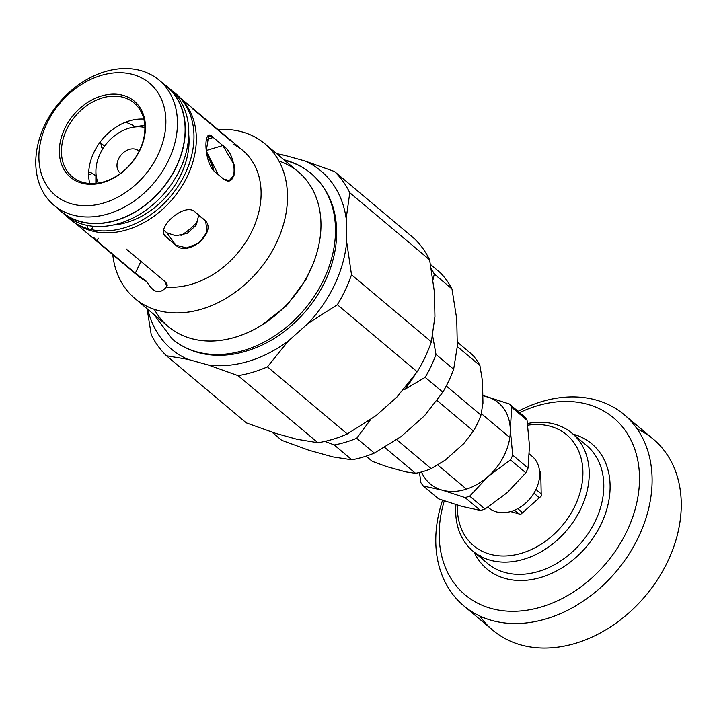 <?xml version="1.0" encoding="UTF-8"?>
<svg xmlns="http://www.w3.org/2000/svg" width="717" height="717" viewBox="0 0 717 717"><rect width="100%" height="100%" fill="white"/><g stroke="black" fill="none" stroke-linecap="round" stroke-linejoin="round"><path stroke-width="1.08" d="M465.351 542.966A77.015 58.48 -50 0 0 579.354 511.705A77.015 58.48 -50 0 0 527.533 423.514A77.015 58.48 130 0 1 572.005 433.211A77.015 58.48 130 0 1 567.228 529.791A77.015 58.48 130 0 1 472.915 551.14A77.015 58.48 130 0 1 465.351 542.966A77.015 58.48 130 0 1 455.94 504.687A77.015 58.48 -50 0 0 465.351 542.966M466.471 537.983A72.399 54.967 130 0 1 457.437 505.135A72.399 54.967 -50 0 0 466.471 537.983A72.399 54.967 -50 0 0 572.874 510.029A72.399 54.967 -50 0 0 527.766 425.199A72.399 54.967 130 0 1 572.874 510.029A72.399 54.967 130 0 1 466.471 537.983M479.924 555.218A77.015 58.48 -50 0 0 487.497 563.392A77.015 58.48 -50 0 0 581.81 542.043A77.015 58.48 -50 0 0 586.587 445.463A77.015 58.48 130 0 1 581.81 542.043A77.015 58.48 130 0 1 487.497 563.392A77.015 58.48 130 0 1 479.924 555.218M478.804 560.201A81.639 61.985 -50 0 0 590.557 541.505A81.639 61.985 -50 0 0 573.143 434.17A81.639 61.985 130 0 1 590.557 541.505A81.639 61.985 130 0 1 478.804 560.201A81.639 61.985 130 0 1 474.054 552.099A81.639 61.985 -50 0 0 478.804 560.201M453.673 582.554A115.527 87.716 -50 0 0 581.03 586.784A115.527 87.716 -50 0 0 634.617 448.708A115.527 87.716 -50 0 0 519.619 412.642A115.527 87.716 130 0 1 634.617 448.708A115.527 87.716 130 0 1 581.03 586.784A115.527 87.716 130 0 1 453.673 582.554A115.527 87.716 130 0 1 444.271 500.869A115.527 87.716 -50 0 0 453.673 582.554M451.423 592.52A124.767 94.734 -50 0 0 590.387 596.024A124.767 94.734 -50 0 0 645.838 445.248A124.767 94.734 -50 0 0 518.05 411.325A124.767 94.734 130 0 1 624.211 414.704A124.767 94.734 130 0 1 616.477 571.171A124.767 94.734 130 0 1 463.684 605.748A124.767 94.734 130 0 1 451.423 592.52A124.767 94.734 130 0 1 442.55 500.269A124.767 94.734 -50 0 0 451.423 592.52M637.153 428.909A124.767 94.734 130 0 1 646.134 595.083A124.767 94.734 130 0 1 480.587 617.023A124.767 94.734 -50 0 0 492.848 630.252A124.767 94.734 -50 0 0 645.641 595.675A124.767 94.734 -50 0 0 653.375 439.207L624.211 414.704M539.596 471.625L540.735 471.938L541.245 496.092L520.667 514.394L510.558 511.588M88.523 228.884A5.395 3.316 -74.5 0 1 87.268 225.389A5.395 3.316 105.5 0 0 88.523 228.884A82.096 62.343 -50 0 0 180.164 183.023A82.096 62.343 -50 0 0 172.107 90.826A82.096 62.343 130 0 1 180.164 183.023A82.096 62.343 130 0 1 88.523 228.884A5.395 3.316 105.5 0 0 93.506 226.285A5.395 3.316 -74.5 0 1 88.523 228.884A82.096 62.343 130 0 1 66.744 216.22A82.096 62.343 -50 0 0 88.523 228.884M284.326 160.097A8.936 5.494 -74.5 0 1 285.608 160.205A8.936 5.494 105.5 0 0 284.326 160.097M286.943 160.922A108.052 82.043 130 0 1 311.339 173.648C331.451 191.717 339.562 216.113 335.681 246.845C332.15 270.04 322.265 291.389 306.007 310.882C285.465 334.588 261.4 348.991 233.805 354.09C209.839 357.828 189.342 352.836 172.313 339.096A108.052 82.043 -50 0 0 304.644 309.152A108.052 82.043 -50 0 0 311.339 173.648A108.052 82.043 130 0 1 304.644 309.152A108.052 82.043 130 0 1 172.313 339.096L153.913 314.485M168.692 87.958A81.944 62.218 -50 0 0 166.729 86.542A81.944 62.218 130 0 1 180.012 169.391A81.944 62.218 130 0 1 61.599 211.667A81.944 62.218 -50 0 0 63.329 213.352M163.279 83.638A81.944 62.218 130 0 1 166.998 86.461A81.944 62.218 130 0 1 176.552 166.487A81.944 62.218 130 0 1 61.572 211.945A81.944 62.218 130 0 1 58.14 208.764M61.572 211.945L65.023 214.84A81.944 62.218 -50 0 0 180.012 169.391A81.944 62.218 -50 0 0 170.458 89.365L166.998 86.461M485.042 509.052L507.349 492.552L525.794 472.817L510.468 459.929L488.16 476.438L469.716 496.173L485.042 509.052A59.69 45.323 130 0 1 480.363 510.45L465.037 497.571L442.228 490.159L423.281 485.983L438.607 498.862L461.416 506.274L480.363 510.45L461.416 506.274L438.607 498.862L423.281 485.983L442.228 490.159A52.986 40.233 130 0 1 421.506 471.983A52.986 40.233 -50 0 0 442.228 490.159L465.037 497.571A59.69 45.323 -50 0 0 469.716 496.173L488.16 476.438A52.986 40.233 130 0 1 442.228 490.159A52.986 40.233 -50 0 0 488.16 476.438L510.468 459.929L525.794 472.817L507.349 492.552L485.042 509.052L469.716 496.173A59.69 45.323 130 0 1 465.037 497.571L480.363 510.45A59.69 45.323 -50 0 0 485.042 509.052M420.852 482.613L419.499 472.494L420.852 482.613A59.69 45.323 -50 0 0 423.281 485.983A59.69 45.323 130 0 1 420.852 482.613M482.801 395.56L509.285 403.958L524.62 416.846A59.69 45.323 130 0 1 527.04 420.216L511.714 407.328L510.289 429.626L512.718 455.161L528.053 468.049L529.469 445.75L527.04 420.216L529.469 445.75L528.053 468.049A59.69 45.323 130 0 1 525.794 472.817A59.69 45.323 -50 0 0 528.053 468.049L512.718 455.161A59.69 45.323 130 0 1 510.468 459.929A59.69 45.323 -50 0 0 512.718 455.161L510.289 429.626L511.714 407.328A59.69 45.323 -50 0 0 509.285 403.958L486.476 396.546A52.986 40.233 130 0 1 510.289 429.626A52.986 40.233 130 0 1 488.16 476.438A52.986 40.233 -50 0 0 510.289 429.626A52.986 40.233 -50 0 0 486.476 396.546L482.801 395.56M482.81 395.739A52.986 40.233 130 0 1 486.476 396.546A52.986 40.233 -50 0 0 482.81 395.739M524.62 416.846L509.285 403.958A59.69 45.323 130 0 1 511.714 407.328L527.04 420.216A59.69 45.323 -50 0 0 524.62 416.846M539.623 472.091L540.752 473.041L539.623 472.091M518.741 513.856L514.439 510.244L518.741 513.856M517.728 508.676L522.541 512.718L517.728 508.676M539.363 497.759L533.923 493.197L539.363 497.759M535.949 489.478L541.192 493.888L535.949 489.478M540.779 474.143L539.677 473.22L540.779 474.143M529.379 454.363A33.699 25.588 130 0 1 536.074 489.209A33.699 25.588 130 0 1 487.981 507.179L488.797 507.905A33.699 25.588 -50 0 0 536.074 489.209A33.699 25.588 -50 0 0 532.148 456.308L529.397 453.995M272.021 432.181L281.7 440.319L309.09 450.294L332.93 456.908L351.868 459.794L334.221 444.961L324.935 441.376L334.221 444.961A115.527 87.716 -50 0 0 356.699 438.248L374.346 453.081L401.179 436.519L424.437 415.824L442.828 392.172L425.172 377.348L404.585 389.519A108.41 82.312 -50 0 0 414.067 376.308A108.41 82.312 130 0 1 404.585 389.519L425.172 377.348A115.527 87.716 -50 0 0 435.999 354.44L453.655 369.273L457.312 346.284L456.738 318.975L451.961 288.897L434.305 274.064L433.014 279.63L434.305 274.064A115.527 87.716 -50 0 0 431.338 268.92A115.527 87.716 130 0 1 434.305 274.064L451.961 288.897A115.527 87.716 -50 0 0 440.31 272.711L430.541 264.501L440.31 272.711A115.527 87.716 130 0 1 451.961 288.897L456.738 318.975L457.312 346.284L453.655 369.273L435.999 354.44L432.647 335.843L435.999 354.44A115.527 87.716 130 0 1 425.172 377.348L442.828 392.172A115.527 87.716 -50 0 0 453.655 369.273A115.527 87.716 130 0 1 442.828 392.172L424.437 415.824L401.179 436.519L374.346 453.081L356.699 438.248L370.196 420.108L356.699 438.248A115.527 87.716 130 0 1 334.221 444.961L351.868 459.794A115.527 87.716 -50 0 0 374.346 453.081A115.527 87.716 130 0 1 351.868 459.794L332.93 456.908L309.09 450.294L281.7 440.319L272.021 432.181M370.608 419.615L370.196 420.108L370.608 419.615M367.821 421.551A108.41 82.312 -50 0 0 370.196 420.108A108.41 82.312 130 0 1 367.821 421.551M366.091 456.137L372.222 461.291L386.651 466.597L405.697 471.876L415.528 473.31L384.653 447.363L415.528 473.31A73.17 55.559 -50 0 0 431.168 468.64L445.302 460.045L463.89 443.518L473.426 431.051L437.056 400.498L473.426 431.051A73.17 55.559 -50 0 0 480.955 415.125L482.962 403.16L482.505 381.345L479.906 365.518L457.294 346.517L479.906 365.518A73.17 55.559 -50 0 0 471.804 354.261L457.222 342.009L471.804 354.261A73.17 55.559 130 0 1 479.906 365.518L482.505 381.345L482.962 403.16L480.955 415.125L446.261 385.97L480.955 415.125A73.17 55.559 130 0 1 473.426 431.051L463.89 443.518L445.302 460.045L431.168 468.64L396.716 439.691L431.168 468.64A73.17 55.559 130 0 1 415.528 473.31L405.697 471.876L386.651 466.597L372.222 461.291L366.091 456.137M206.989 155.347A55.684 42.285 130 0 1 213.845 170.906A55.684 42.285 -50 0 0 206.989 155.347M197.982 221.06A55.684 42.285 130 0 1 180.971 235.4A55.684 42.285 -50 0 0 197.982 221.06M96.015 183.364A55.684 42.285 130 0 1 96.678 178.363M139.976 126.837A55.684 42.285 130 0 1 144.789 125.323M98.22 183.086A38.79 29.451 130 0 1 95.908 171.202A38.79 29.451 130 0 1 132.788 127.312A38.79 29.451 130 0 1 144.888 127.536A38.79 29.451 -50 0 0 106.985 143.068A38.79 29.451 -50 0 0 98.22 183.086M120.537 173.353A14.483 10.997 130 0 1 119.551 157.104A14.483 10.997 130 0 1 135.585 149.226A14.483 10.997 130 0 1 139.152 151.197M213.944 170.996L223.534 179.053L229.288 180.559L234.047 175.172L234.127 164.776L222.835 145.533L206.308 150.471L222.835 145.533L213.236 137.476L208.674 135.612L206.326 150.66L213.944 170.996C203.762 160.984 203.019 125.394 213.236 137.476L206.362 139.528L213.236 137.476L222.835 145.533C237.354 154.245 238.107 189.835 223.534 179.053L213.944 170.996M206.397 151.296L218.246 174.607L206.397 151.296M88.666 174.697L92.717 173.487L88.666 174.697M95.881 176.149L92.717 173.487L95.881 176.149M164.838 235.669L175.746 245.142L166.855 232.783L163.655 230.094L166.855 232.783L175.746 245.142L186.528 247.903L199.478 242.911L207.034 231.824L205.68 221.239L194.71 211.685L204.3 219.743C218.685 230.919 188.365 257.887 175.746 245.142L166.156 237.085L163.969 234.038L166.156 237.085C154.03 229.028 184.341 202.069 194.71 211.685M104.386 145.981L100.299 142.549L104.386 145.981M101.249 146.895L102.728 148.948L101.249 146.895M198.788 215.109L195.974 225.425L187.173 233.348L175.808 235.759L166.855 232.783L175.808 235.759L187.173 233.348L195.974 225.425L198.788 215.109M134.715 126.963L132.242 124.883L125.726 122.15L132.242 124.883L134.715 126.963M100.281 141.912L102.594 149.163L100.281 141.912M93.802 237.533L96.956 240.894L98.247 238.169L96.956 240.894L135.334 273.132L140.899 261.346L135.334 273.132L146.788 281.611C153.277 292.85 159.792 294.66 166.335 287.033L166.98 286.235L164.596 281.252L126.219 249.014L164.596 281.252C167.294 283.708 167.877 285.635 166.335 287.033A81.711 62.047 -50 0 0 252.357 230.274A81.711 62.047 -50 0 0 242.83 150.48L178.058 96.06A81.711 62.047 130 0 1 187.585 175.853A81.711 62.047 130 0 1 72.919 221.177A81.711 62.047 130 0 1 69.979 218.488A81.711 62.047 -50 0 0 187.585 175.853A81.711 62.047 -50 0 0 174.894 93.622A81.711 62.047 130 0 1 178.058 96.06M233.742 142.844L228.544 138.48L233.742 142.844M192.541 108.715L230.91 140.953M72.919 221.177L137.691 275.606A81.711 62.047 -50 0 0 146.788 281.611L135.334 273.132L96.956 240.894M88.738 171.793L92.717 173.487M434.421 292.133L434.932 316.555L431.356 341.848A124.767 94.734 130 0 1 417.204 371.8L337.357 304.707L308.095 323.421L288.279 341.05L267.459 366.862L347.306 433.955A124.767 94.734 130 0 1 317.918 442.739L238.071 375.645L208.199 364.98L187.89 359.342L166.452 355.766L246.298 422.86L275.633 433.355L246.298 422.86L166.452 355.766L187.89 359.342L208.199 364.98A116.297 88.308 -50 0 0 288.279 341.05L308.095 323.421A116.297 88.308 -50 0 0 346.67 241.817L351.509 274.754L431.356 341.848L434.932 316.555L434.421 292.133L429.626 259.814L349.779 192.721L346.177 218.56L346.67 241.817L346.177 218.56A116.297 88.308 -50 0 0 304.671 160.886L334.543 171.551L414.399 238.644L334.543 171.551L304.671 160.886L284.362 155.248L304.671 160.886A116.297 88.308 130 0 1 346.177 218.56L349.779 192.721A124.767 94.734 -50 0 0 334.543 171.551A124.767 94.734 130 0 1 349.779 192.721L429.626 259.814A124.767 94.734 -50 0 0 414.399 238.644A124.767 94.734 130 0 1 429.626 259.814L434.421 292.133M396.842 397.137L376.031 415.645L347.306 433.955L376.031 415.645L396.842 397.137L417.204 371.8L396.842 397.137M296.955 439.27L275.633 433.355L296.955 439.27L317.918 442.739L296.955 439.27M151.215 334.597L147.075 308.74L151.215 334.597A124.767 94.734 -50 0 0 166.452 355.766A124.767 94.734 130 0 1 151.215 334.597M276.61 153.617L284.362 155.248A116.297 88.308 -50 0 0 277.82 154.63A116.297 88.308 130 0 1 284.362 155.248L276.61 153.617M147.81 309.35A116.297 88.308 -50 0 0 187.89 359.342A116.297 88.308 130 0 1 147.81 309.35M308.095 323.421L337.357 304.707A124.767 94.734 -50 0 0 351.509 274.754L346.67 241.817A116.297 88.308 130 0 1 308.095 323.421M208.199 364.98L238.071 375.645A124.767 94.734 -50 0 0 267.459 366.862L288.279 341.05A116.297 88.308 130 0 1 208.199 364.98M337.357 304.707L417.204 371.8A124.767 94.734 -50 0 0 431.356 341.848L351.509 274.754A124.767 94.734 130 0 1 337.357 304.707M238.071 375.645L317.918 442.739A124.767 94.734 -50 0 0 347.306 433.955L267.459 366.862A124.767 94.734 130 0 1 238.071 375.645M278.94 161.047A101.043 76.728 130 0 1 310.156 270.578A101.043 76.728 130 0 1 230.892 338.406A101.043 76.728 130 0 1 154.325 309.35M276.672 242.445A101.043 76.728 130 0 1 134.886 298.496A101.043 76.728 130 0 1 112.766 254.66A101.043 76.728 -50 0 0 182.638 312.675A101.043 76.728 -50 0 0 276.672 242.445A101.043 76.728 -50 0 0 217.905 129.535A101.043 76.728 130 0 1 264.896 143.767A101.043 76.728 130 0 1 276.672 242.445M134.886 298.496L168.37 326.629A101.043 76.728 -50 0 0 310.156 270.578A101.043 76.728 -50 0 0 298.371 171.901L264.896 143.767M233.939 144.583A81.711 62.047 130 0 1 252.357 230.274A81.711 62.047 130 0 1 166.335 287.033C159.792 294.66 153.277 292.85 146.788 281.611A81.711 62.047 130 0 1 133.398 271.501M181.204 174.079A73.322 55.675 130 0 1 112.874 225.048A73.322 55.675 -50 0 0 181.204 174.079A73.322 55.675 -50 0 0 188.75 134.742A73.322 55.675 130 0 1 181.204 174.079M162.84 83.62A81.711 62.047 130 0 1 176.382 166.443A81.711 62.047 130 0 1 58.05 208.333M168.71 159.99A81.711 62.047 130 0 1 54.044 205.313A81.711 62.047 130 0 1 59.108 102.845A81.711 62.047 130 0 1 159.183 80.196A81.711 62.047 130 0 1 168.71 159.99A81.711 62.047 -50 0 0 105.112 71.628A81.711 62.047 -50 0 0 46.013 196.646A81.711 62.047 -50 0 0 168.71 159.99M54.044 205.313L61.716 211.766A81.711 62.047 -50 0 0 176.382 166.443A81.711 62.047 -50 0 0 166.855 86.64L159.183 80.196M158.045 154.657A73.242 55.612 130 0 1 48.075 187.513A73.242 55.612 130 0 1 101.043 75.455A73.242 55.612 130 0 1 158.045 154.657A73.242 55.612 -50 0 0 101.043 75.455A73.242 55.612 -50 0 0 48.075 187.513A73.242 55.612 -50 0 0 158.045 154.657M140.138 149.683A49.679 37.723 130 0 1 65.552 171.972A49.679 37.723 130 0 1 101.482 95.97A49.679 37.723 130 0 1 140.138 149.683A49.679 37.723 -50 0 0 101.482 95.97A49.679 37.723 -50 0 0 65.552 171.972A49.679 37.723 -50 0 0 140.138 149.683M139.734 150.005A48.138 36.549 130 0 1 67.461 171.605A48.138 36.549 130 0 1 102.271 97.951A48.138 36.549 130 0 1 139.734 150.005A48.138 36.549 -50 0 0 134.124 102.997A48.138 36.549 -50 0 0 75.177 116.342A48.138 36.549 -50 0 0 72.193 176.705A48.138 36.549 -50 0 0 139.734 150.005M89.733 183.489A48.138 36.549 130 0 1 102.414 139.232A48.138 36.549 130 0 1 143.83 119.112A48.138 36.549 -50 0 0 102.414 139.232A48.138 36.549 -50 0 0 89.733 183.489M487.497 563.392L472.915 551.14M586.587 445.463L572.005 433.211M480.964 556.526L480.256 555.567M492.848 630.252L463.684 605.748M261.929 324.998L286.773 305.505L305.881 279.711L312.89 264.349M311.339 173.648C303.847 167.384 295.27 162.902 285.608 160.205L283.923 159.766M437.693 464.966L466.453 489.128M481.322 413.592L509.805 437.531M95.908 171.202L95.854 183.382M132.788 127.312L144.78 125.161"/></g></svg>
